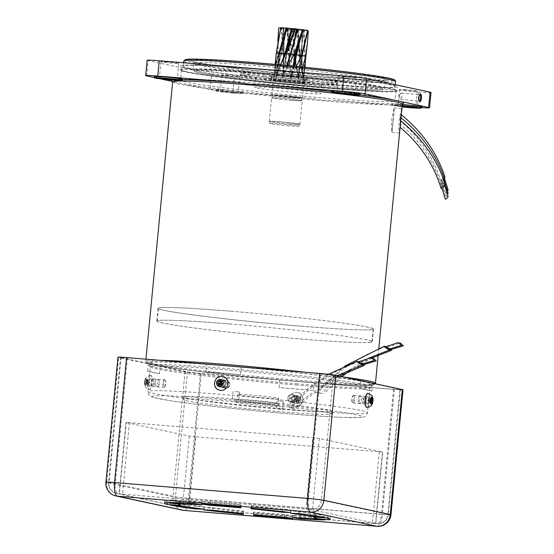 <?xml version="1.0" encoding="UTF-8"?>
<svg xmlns="http://www.w3.org/2000/svg" width="554" height="554" viewBox="0 0 554 554"><rect width="100%" height="100%" fill="white"/><g stroke="black" fill="none" stroke-linecap="round" stroke-linejoin="round"><path stroke-width="0.42" stroke-dasharray="2.77 2.08" d="M279.784 379.912L279.043 387.558A114.304 4.584 5.5 0 0 296.75 389.081A114.304 4.584 5.5 0 0 313.495 390.39L314.236 382.738A114.304 4.584 5.5 0 1 297.484 381.429A114.304 4.584 5.5 0 1 279.784 379.912L200.458 373.389A10.256 0.409 5.5 0 1 187.481 371.886L160.203 366.049A114.304 4.584 5.5 0 1 148.354 363.514L121.077 357.676A10.256 0.409 5.5 0 1 120.523 357.489A10.256 0.409 5.5 0 1 127.413 357.766L206.732 364.283A114.304 4.584 5.5 0 1 241.184 367.115L320.51 373.638A10.256 0.409 5.5 0 1 333.487 375.141L360.765 380.979A114.304 4.584 5.5 0 1 372.613 383.506L399.891 389.344A10.256 0.409 5.5 0 1 400.445 389.538A10.256 0.409 5.5 0 1 393.555 389.261L314.236 382.738M217.791 383.077A3.843 3.629 -77.9 0 0 220.603 387.135A3.843 3.629 -77.9 0 0 225.028 383.673A3.843 3.629 -77.9 0 0 222.216 379.615A3.843 3.629 -77.9 0 0 217.791 383.077M225.859 383.853A3.843 3.629 102.1 0 1 221.434 387.315A3.843 3.629 102.1 0 1 218.622 383.257A3.843 3.629 102.1 0 1 223.047 379.788A3.843 3.629 102.1 0 1 225.859 383.853M291.667 398.88A3.843 3.629 -77.9 0 0 294.486 402.938A3.843 3.629 -77.9 0 0 298.911 399.476A3.843 3.629 -77.9 0 0 296.092 395.418A3.843 3.629 -77.9 0 0 291.667 398.88M292.498 399.06A3.843 3.629 -77.9 0 0 295.317 403.118A3.843 3.629 -77.9 0 0 299.742 399.656A3.843 3.629 -77.9 0 0 296.923 395.598A3.843 3.629 -77.9 0 0 292.498 399.06M364.601 403.921A3.843 1.267 -85.3 0 1 363.715 399.912A3.843 1.267 -85.3 0 1 365.287 396.262A3.843 1.267 -85.3 0 1 365.335 396.269A3.843 1.267 -85.3 0 1 366.222 400.279A3.843 1.267 -85.3 0 1 364.657 403.928A3.843 1.267 -85.3 0 1 364.601 403.921M367.011 404.122A3.843 1.267 -85.3 0 1 366.132 400.106A3.843 1.267 -85.3 0 1 367.697 396.463A3.843 1.267 -85.3 0 1 367.752 396.47A3.843 1.267 -85.3 0 1 368.639 400.48A3.843 1.267 -85.3 0 1 367.067 404.129A3.843 1.267 -85.3 0 1 367.011 404.122M149.781 386.263A3.843 1.267 -85.3 0 1 148.894 382.253A3.843 1.267 -85.3 0 1 150.459 378.604A3.843 1.267 -85.3 0 1 150.515 378.611A3.843 1.267 -85.3 0 1 151.401 382.62A3.843 1.267 -85.3 0 1 149.829 386.27A3.843 1.267 -85.3 0 1 149.781 386.263M152.932 378.811A3.843 1.267 94.7 0 0 152.876 378.804A3.843 1.267 94.7 0 0 151.311 382.447A3.843 1.267 94.7 0 0 152.191 386.463A3.843 1.267 94.7 0 0 152.246 386.47A3.843 1.267 94.7 0 0 153.811 382.821A3.843 1.267 94.7 0 0 152.932 378.811M210.361 502.776L201.767 501.488A83.301 3.345 5.5 0 1 220.506 502.914A83.301 3.345 5.5 0 1 240.948 504.708L241.198 505.31A68.98 2.77 -174.5 0 0 225.139 503.905A68.98 2.77 -174.5 0 0 210.361 502.776L210.174 504.666M241.198 505.31L240.948 507.859M201.767 501.488L201.518 504.036M195.825 436.836L189.336 436.081L126.25 422.591L129.421 422.633L312.865 437.708L319.346 438.463L382.717 452.05L195.825 436.836L188.949 508.247L182.46 507.492L119.096 493.905L305.988 509.119L312.477 509.874L375.841 523.461L184.122 507.852A10.256 9.681 102.1 0 1 182.958 507.679A10.256 9.681 102.1 0 1 175.452 496.855L109.041 482.652L121.077 357.676M335.897 375.342L336.894 375.55M403 389.781A12.818 0.512 5.5 0 1 394.386 389.441L201.289 373.569A12.818 0.512 5.5 0 1 185.071 371.686L118.66 357.482A12.818 0.512 5.5 0 1 117.967 357.247M241.184 367.115L240.45 374.767L205.998 371.935L206.732 364.283M372.613 383.506L371.873 391.159L360.024 388.624L360.765 380.979M313.495 390.39L279.043 387.558M148.354 363.514L147.62 371.166L159.469 373.701L160.203 366.049M167.55 501.896A83.301 3.345 5.5 0 1 164.552 500.698A83.301 3.345 5.5 0 1 166.844 500.151L180.5 501.633A68.98 2.77 -174.5 0 0 178.803 502.069A68.98 2.77 -174.5 0 0 181.054 503.004L167.55 501.896L167.46 502.797M166.844 500.151L166.595 502.7M180.5 501.633L180.251 504.182M181.054 503.004L180.812 505.56M195.797 506.342A83.301 3.345 5.5 0 1 170.867 502.61L184.378 503.718A68.98 2.77 -174.5 0 0 203.99 506.661L195.797 506.342L195.624 508.108M170.867 502.61L170.625 505.158M184.378 503.718L184.129 506.266M203.99 506.661L203.747 509.209M299.139 511.023A83.301 3.345 5.5 0 1 324.069 514.763L310.559 513.655A68.98 2.77 -174.5 0 0 290.947 510.712L299.139 511.023L298.897 513.579M324.069 514.763L323.82 517.311M310.559 513.655L310.42 515.137M290.947 510.712L290.698 513.26M243.781 511.681A83.301 3.345 5.5 0 1 204.156 507.381L212.355 507.699A68.98 2.77 -174.5 0 0 243.531 511.086L243.531 514.237M204.156 507.381L203.914 509.936M212.355 507.699L212.106 510.248M243.531 511.086L243.289 513.634M169.829 500.04A83.301 3.345 5.5 0 1 193.609 500.954L202.203 502.243A68.98 2.77 -174.5 0 0 183.492 501.522L169.829 500.04L169.586 502.589M193.609 500.954L193.367 503.503M202.203 502.243L201.954 504.791M183.492 501.522L183.353 502.956M325.108 517.325A83.301 3.345 5.5 0 1 301.328 516.418L292.734 515.13A68.98 2.77 -174.5 0 0 311.445 515.843L325.108 517.325L324.859 519.874M301.328 516.418L301.161 518.142M292.734 515.13L292.491 517.678M311.445 515.843L311.203 518.392M251.156 505.684A83.301 3.345 5.5 0 1 290.781 509.985L282.582 509.673A68.98 2.77 -174.5 0 0 251.405 506.287L251.156 505.684L250.914 508.233M290.781 509.985L290.538 512.533M282.582 509.673L282.401 511.577M251.405 506.287L251.211 508.26M293.17 515.878A83.301 3.345 5.5 0 1 253.988 512.658L253.739 512.055A68.98 2.77 -174.5 0 0 284.576 514.59L293.17 515.878L292.928 518.433M253.988 512.658L253.794 514.631M253.739 512.055L253.497 514.611M284.576 514.59L284.334 517.145M327.386 515.469A83.301 3.345 5.5 0 1 330.385 516.667A83.301 3.345 5.5 0 1 328.093 517.221L314.437 515.739A68.98 2.77 -174.5 0 0 316.133 515.296A68.98 2.77 -174.5 0 0 313.883 514.361L327.386 515.469L327.144 518.025M328.093 517.221L327.996 518.239M314.437 515.739L314.194 518.288M313.883 514.361L313.633 516.91M240.948 504.708L240.706 507.263M159.469 373.701A114.304 4.584 5.5 0 1 147.62 371.166M360.024 388.624A114.304 4.584 5.5 0 1 371.873 391.159M205.998 371.935A114.304 4.584 5.5 0 1 240.45 374.767M390.542 349.636L387.288 347.303L389.22 349.027M390.854 349.56A3.206 0.381 35.1 0 0 389.808 348.708A3.206 0.381 35.1 0 0 386.27 346.631A3.206 0.381 35.1 0 0 387.918 348.279A3.206 0.381 35.1 0 0 389.053 349.089M321.978 393.437L317.844 392.911L321.978 393.437M388.956 349.124A3.206 0.381 35.1 0 0 387.904 348.272A3.206 0.381 35.1 0 0 385.619 346.742M320.073 393.008L315.939 392.481L320.073 393.008M388.645 349.207L385.39 346.873M221.316 383.749C221.302 385.702 222.196 386.844 224.01 387.184C225.866 387.149 226.974 386.173 227.348 384.247C227.348 382.295 226.441 381.145 224.619 380.806C222.777 380.847 221.676 381.831 221.316 383.749M222.763 386.921C224.619 386.886 225.734 385.903 226.101 383.984C226.101 382.025 225.194 380.882 223.38 380.543C221.531 380.584 220.43 381.561 220.07 383.486C220.056 385.432 220.956 386.581 222.763 386.921L224.01 387.184M419.724 94.609A3.206 1.053 94.7 0 0 419.413 94.776A3.206 1.053 94.7 0 0 418.499 97.58A3.206 1.053 94.7 0 0 418.921 100.766A3.206 1.053 94.7 0 0 419.198 100.987M399.849 96.05A3.206 1.053 94.7 0 0 400.064 98.827A3.206 1.053 94.7 0 0 400.625 99.464A3.206 1.053 94.7 0 0 401.927 96.493A3.206 1.053 94.7 0 0 401.151 93.079A3.206 1.053 94.7 0 0 400.494 93.619A3.206 1.053 94.7 0 0 399.849 96.05M295.808 384.975A110.267 4.425 -174.5 0 0 369.767 388.077A110.267 4.425 -174.5 0 0 369.871 387.904A110.267 4.425 -174.5 0 0 224.418 369.705A110.267 4.425 -174.5 0 0 150.363 366.769A110.267 4.425 -174.5 0 0 150.432 366.956A110.267 4.425 -174.5 0 0 295.808 384.975M296.348 383.784A111.548 4.474 -174.5 0 0 371.166 386.927A111.548 4.474 -174.5 0 0 371.27 386.754A111.548 4.474 -174.5 0 0 224.128 368.341A111.548 4.474 -174.5 0 0 149.206 365.37A111.548 4.474 -174.5 0 0 149.275 365.557A111.548 4.474 -174.5 0 0 296.348 383.784M172.633 81.909A115.391 4.633 -174.5 0 0 172.709 82.103A115.391 4.633 -174.5 0 0 324.852 100.96A115.391 4.633 -174.5 0 0 402.246 104.2A115.391 4.633 -174.5 0 0 402.356 104.027M403.644 103.051A116.672 4.681 5.5 0 1 336.68 100.669L325.122 100.364L313.689 98.785A116.672 4.681 5.5 0 1 182.356 83.557L172.107 81.369M331.763 91.583A116.672 4.681 5.5 0 1 359.781 94.942M393.153 119.629L391.9 132.24L391.394 128.777L391.664 120.467L393.091 111.645L394.289 107.995L393.153 119.629M399.787 130.758L399.351 132.974L398.866 129.511L399.164 121.208L400.563 112.379L401.74 108.729L401.74 110.454M324.374 83.938A108.979 4.377 5.5 0 1 180.611 65.947A108.979 4.377 5.5 0 1 253.815 68.841A108.979 4.377 5.5 0 1 397.571 86.833A108.979 4.377 5.5 0 1 324.374 83.938M323.979 88.017A108.979 4.377 5.5 0 1 180.223 70.026A108.979 4.377 5.5 0 1 253.42 72.927A108.979 4.377 5.5 0 1 397.183 90.918A108.979 4.377 5.5 0 1 323.979 88.017M402.1 106.707A10.256 0.409 5.5 0 1 396.574 105.793A10.256 0.409 5.5 0 1 402.169 105.98M403.991 104.893A8.975 0.36 -174.5 0 0 397.973 104.644A8.975 0.36 -174.5 0 0 397.959 104.658A8.975 0.36 -174.5 0 0 409.801 106.139A8.975 0.36 -174.5 0 0 415.825 106.375A8.975 0.36 -174.5 0 0 415.825 106.361A8.975 0.36 -174.5 0 0 403.991 104.893M232.174 92.823A8.975 0.36 5.5 0 1 220.333 91.341A8.975 0.36 5.5 0 1 226.364 91.576A8.975 0.36 5.5 0 1 238.199 93.058A8.975 0.36 5.5 0 1 232.174 92.823M227.957 75.005A8.975 0.36 -174.5 0 0 221.932 74.762A8.975 0.36 -174.5 0 0 233.767 76.244A8.975 0.36 -174.5 0 0 239.799 76.487A8.975 0.36 -174.5 0 0 227.957 75.005M166.913 61.944A8.975 0.36 -174.5 0 0 160.889 61.702A8.975 0.36 -174.5 0 0 172.723 63.184A8.975 0.36 -174.5 0 0 178.755 63.426A8.975 0.36 -174.5 0 0 166.913 61.944M344.415 76.535A8.975 0.36 -174.5 0 0 338.39 76.293A8.975 0.36 -174.5 0 0 350.225 77.775A8.975 0.36 -174.5 0 0 356.257 78.017A8.975 0.36 -174.5 0 0 344.415 76.535M405.466 89.596A8.975 0.36 -174.5 0 0 399.434 89.353A8.975 0.36 -174.5 0 0 411.276 90.835A8.975 0.36 -174.5 0 0 417.3 91.078A8.975 0.36 -174.5 0 0 405.466 89.596M422.196 107.012A15.387 0.616 5.5 0 1 411.878 106.583A15.387 0.616 5.5 0 1 391.588 104.069A15.387 0.616 5.5 0 1 401.913 104.45A15.387 0.616 5.5 0 1 402.315 104.484M331.811 91.105A14.106 0.568 -174.5 0 0 350.412 93.432A14.106 0.568 -174.5 0 0 359.885 93.813M154.31 76.514A14.106 0.568 -174.5 0 0 172.91 78.841A14.106 0.568 -174.5 0 0 182.384 79.222M233.836 93.176A14.106 0.568 -174.5 0 0 243.31 93.55A14.106 0.568 -174.5 0 0 224.702 91.223A14.106 0.568 -174.5 0 0 215.229 90.849A14.106 0.568 -174.5 0 0 233.836 93.176M233.954 91.902A14.106 0.568 -174.5 0 0 243.428 92.276A14.106 0.568 -174.5 0 0 224.827 89.949A14.106 0.568 -174.5 0 0 215.354 89.575A14.106 0.568 -174.5 0 0 233.954 91.902M296.591 381.235A111.548 4.474 -174.5 0 0 371.519 384.206A111.548 4.474 -174.5 0 0 224.377 365.785A111.548 4.474 -174.5 0 0 149.448 362.822A111.548 4.474 -174.5 0 0 296.591 381.235M363.549 400.113L362.815 396.706L361.471 399.669L362.295 403.09L363.549 400.113M224.619 380.806L223.38 380.543M294.153 402.19C292.332 401.851 291.425 400.701 291.425 398.748C291.799 396.83 292.907 395.854 294.77 395.812C296.577 396.152 297.477 397.294 297.463 399.247C297.103 401.165 295.995 402.149 294.153 402.19L292.547 401.872L290.178 398.485L293.883 395.598L296.217 398.977L292.547 401.872M294.77 395.812L293.883 395.598M233.179 401.511A74.492 2.992 -174.5 0 0 183.145 399.531A74.492 2.992 -174.5 0 0 281.404 411.823A74.492 2.992 -174.5 0 0 331.437 413.81A74.492 2.992 -174.5 0 0 233.179 401.511M233.421 398.956A74.492 2.992 -174.5 0 0 183.388 396.976A74.492 2.992 -174.5 0 0 281.654 409.274A74.492 2.992 -174.5 0 0 331.687 411.255A74.492 2.992 -174.5 0 0 233.421 398.956M234.501 399.192L238.732 399.718L234.501 399.192M235.235 391.539L239.466 392.066L235.235 391.539M278.496 408.603L282.727 409.129L278.496 408.603M279.237 400.951L283.461 401.477L279.237 400.951M357.849 399.372L358.673 402.793L359.927 399.815L359.2 396.408L357.849 399.372M156.055 383.056L154.711 386.027L153.977 382.613L155.238 379.642L156.055 383.056M159.677 383.354L158.333 386.325L157.606 382.911L158.859 379.933L159.677 383.354M264.916 397.89A20.512 0.824 5.5 0 1 237.853 394.496A20.512 0.824 5.5 0 1 251.634 395.044A20.512 0.824 5.5 0 1 278.697 398.43A20.512 0.824 5.5 0 1 264.916 397.89M336.68 100.669L417.508 107.317A17.95 0.72 -174.5 0 0 421.462 107.621M146.644 75.919L148.119 60.621L211.621 74.201L210.153 89.506A17.95 0.72 -174.5 0 0 232.86 92.137L313.689 98.785M210.153 89.506L182.356 83.557M160.39 78.862L154.206 77.539M174.448 81.867A116.672 4.681 5.5 0 1 171.56 80.704M172.211 80.074A116.672 4.681 5.5 0 1 182.349 79.582M402.183 105.814A14.106 0.568 -174.5 0 0 392.744 105.461A14.106 0.568 -174.5 0 0 402.086 106.88M431.04 92.49A17.95 0.72 5.5 0 1 418.983 92.012L234.328 76.833A17.95 0.72 5.5 0 1 211.621 74.201M148.119 60.621A17.95 0.72 5.5 0 1 147.149 60.289M229.508 323.938A108.21 4.342 -174.5 0 0 156.824 321.057A108.21 4.342 -174.5 0 0 299.569 338.923A108.21 4.342 -174.5 0 0 372.253 341.804A108.21 4.342 -174.5 0 0 229.508 323.938M230.734 311.189A108.21 4.342 -174.5 0 0 158.049 308.308A108.21 4.342 -174.5 0 0 300.794 326.174A108.21 4.342 -174.5 0 0 373.479 329.048A108.21 4.342 -174.5 0 0 230.734 311.189M229.612 323.958A107.892 4.328 5.5 0 1 371.928 341.77A107.892 4.328 5.5 0 1 299.465 338.903A107.892 4.328 5.5 0 1 157.142 321.091A107.892 4.328 5.5 0 1 229.612 323.958M300.69 326.147A107.892 4.328 -174.5 0 0 373.161 329.021A107.892 4.328 -174.5 0 0 230.838 311.209A107.892 4.328 -174.5 0 0 158.368 308.336A107.892 4.328 -174.5 0 0 300.69 326.147M164.663 386.851A3.331 1.094 94.7 0 0 164.753 386.775A3.331 1.094 94.7 0 0 165.722 383.714A3.331 1.094 94.7 0 0 165.265 380.543A3.331 1.094 94.7 0 0 164.593 380.404A3.331 1.094 94.7 0 0 163.506 384.448A3.331 1.094 94.7 0 0 164.663 386.851M164.109 379.871A3.843 1.267 -85.3 0 1 164.462 379.753A3.843 1.267 -85.3 0 1 164.877 380.03A3.843 1.267 -85.3 0 1 165.404 383.693A3.843 1.267 -85.3 0 1 164.289 387.218A3.843 1.267 -85.3 0 1 164.185 387.301A3.843 1.267 -85.3 0 1 163.832 387.419A3.843 1.267 -85.3 0 1 162.855 384.012A3.843 1.267 -85.3 0 1 164.109 379.871M146.983 381.187A3.622 1.191 -85.3 0 1 145.799 385.577A3.622 1.191 -85.3 0 1 144.546 382.966A3.622 1.191 -85.3 0 1 145.73 378.576A3.622 1.191 -85.3 0 1 146.983 381.187M150.072 375.619A7.05 2.32 -85.3 0 1 150.723 375.411A7.05 2.32 -85.3 0 1 152.516 381.658A7.05 2.32 -85.3 0 1 150.217 389.254A7.05 2.32 -85.3 0 1 149.566 389.462A7.05 2.32 -85.3 0 1 147.78 383.216A7.05 2.32 -85.3 0 1 150.072 375.619M150.106 378.721A3.843 1.267 -85.3 0 1 150.459 378.604A3.843 1.267 -85.3 0 1 151.436 382.011A3.843 1.267 -85.3 0 1 150.189 386.152A3.843 1.267 -85.3 0 1 149.829 386.27A3.843 1.267 -85.3 0 1 148.853 382.862A3.843 1.267 -85.3 0 1 150.106 378.721M144.58 382.038L148.971 381.831L148.174 381.117L145.113 380.64L144.864 381.567A14.092 4.086 -174.7 0 0 144.58 382.038A13.102 12.181 131.6 0 0 144.559 382.911A13.102 12.181 131.6 0 0 144.601 383.777L147.939 383.216L144.885 383.368A14.092 3.123 -6.4 0 0 144.601 383.777M145.778 383.465L146.027 382.537A14.092 3.123 -6.4 0 1 146.893 382.115L149.483 382.89L148.611 383.465L145.778 383.465A14.092 12.25 -118.5 0 0 146.076 385.134L145.467 385.577A14.092 13.22 43.2 0 1 145.148 383.922L144.885 383.368L145.148 383.922L148.202 383.763L148.984 383.25L144.926 383.347M146.893 382.115A13.102 7.16 79.4 0 1 146.865 381.235A13.102 7.16 79.4 0 1 146.879 380.369L148.853 381.374L146.007 380.73A14.092 4.086 -174.7 0 1 146.879 380.369M145.113 380.64A14.092 13.22 43.2 0 1 145.397 379.012A13.102 5.249 36.2 0 1 146.007 378.569A14.092 12.25 -118.5 0 0 145.744 380.176L146.007 380.73L145.744 380.176L148.583 380.82L149.725 381.817L149.483 382.89M148.984 383.25L149.414 382.966L148.971 381.831M145.467 385.577L148.202 383.763M146.076 385.134L148.611 383.465M146.007 378.569L148.583 380.82M145.397 379.012L148.174 381.117M225.104 387.509A3.331 3.144 102.1 0 1 223.511 383.16A3.331 3.144 102.1 0 1 227.673 381.374A3.331 3.144 102.1 0 1 229.273 385.723A3.331 3.144 102.1 0 1 225.104 387.509M227.708 380.861A3.843 3.629 -77.9 0 0 222.77 383.278A3.843 3.629 -77.9 0 0 225.423 388.167A3.843 3.629 -77.9 0 0 227.708 380.861M222.853 376.471A7.05 6.655 -77.9 0 0 215.077 381.332A7.05 6.655 -77.9 0 0 218.692 389.864A7.05 6.655 -77.9 0 0 219.903 390.265M222.895 379.836A3.843 3.629 -77.9 0 0 217.957 382.253A3.843 3.629 -77.9 0 0 220.603 387.135A3.843 3.629 -77.9 0 0 222.895 379.836M222.223 383.216L221.254 381.824M221.448 384.261L219.363 386.526M221.981 380.273L221.856 382.218M297.214 82.678A17.562 0.706 -174.5 0 0 306.113 82.92A17.562 0.706 -174.5 0 0 280.04 79.79A17.562 0.706 -174.5 0 0 271.141 79.554A17.562 0.706 -174.5 0 0 297.214 82.678M264.916 76.217A48.724 1.953 -174.5 0 0 240.228 75.545A48.724 1.953 -174.5 0 0 312.532 84.215A48.724 1.953 -174.5 0 0 337.22 84.887A48.724 1.953 -174.5 0 0 264.916 76.217M237.084 67.65A106.416 4.273 -174.5 0 0 183.166 66.189A106.416 4.273 -174.5 0 0 341.098 85.129A106.416 4.273 -174.5 0 0 395.023 86.59A106.416 4.273 -174.5 0 0 237.084 67.65M235.831 67.443A108.979 4.377 -174.5 0 0 180.611 65.947A108.979 4.377 -174.5 0 0 342.351 85.337A108.979 4.377 -174.5 0 0 397.571 86.833A108.979 4.377 -174.5 0 0 235.831 67.443M235.464 71.265A108.979 4.377 -174.5 0 0 180.244 69.769A108.979 4.377 -174.5 0 0 341.984 89.166A108.979 4.377 -174.5 0 0 397.204 90.662A108.979 4.377 -174.5 0 0 235.464 71.265M271.453 87.677A33.337 1.337 5.5 0 1 320.925 93.612A33.337 1.337 5.5 0 1 304.035 93.155A33.337 1.337 5.5 0 1 254.563 87.22A33.337 1.337 5.5 0 1 271.453 87.677M304.922 83.973A33.337 1.337 -174.5 0 0 321.812 84.43A33.337 1.337 -174.5 0 0 272.333 78.502A33.337 1.337 -174.5 0 0 255.442 78.038A33.337 1.337 -174.5 0 0 304.922 83.973M236.094 71.376A107.698 4.321 -174.5 0 0 181.525 69.894A107.698 4.321 -174.5 0 0 341.361 89.055A107.698 4.321 -174.5 0 0 395.93 90.537A107.698 4.321 -174.5 0 0 236.094 71.376M235.111 81.576A107.698 4.321 -174.5 0 0 180.542 80.095A107.698 4.321 -174.5 0 0 340.378 99.263A107.698 4.321 -174.5 0 0 394.947 100.738A107.698 4.321 -174.5 0 0 235.111 81.576M352.261 402.183A3.331 1.094 -85.3 0 1 351.811 399.005A3.331 1.094 -85.3 0 1 352.773 395.958A3.331 1.094 -85.3 0 1 353.542 396.027A3.331 1.094 -85.3 0 1 353.826 400.355A3.331 1.094 -85.3 0 1 352.268 402.19A3.331 1.094 -85.3 0 1 352.261 402.183M354.124 395.591A3.843 1.267 94.7 0 0 353.701 395.307A3.843 1.267 94.7 0 0 353.237 395.514A3.843 1.267 94.7 0 0 352.122 399.032A3.843 1.267 94.7 0 0 352.642 402.696A3.843 1.267 94.7 0 0 352.649 402.703A3.843 1.267 94.7 0 0 353.071 402.98A3.843 1.267 94.7 0 0 354.567 399.933A3.843 1.267 94.7 0 0 354.124 395.591M366.9 407.322A7.05 2.32 94.7 0 0 369.573 401.602A7.05 2.32 94.7 0 0 368.735 393.783A7.05 2.32 94.7 0 0 368.05 393.278M368.119 396.747A3.843 1.267 94.7 0 0 367.697 396.463A3.843 1.267 94.7 0 0 366.201 399.503A3.843 1.267 94.7 0 0 366.644 403.845A3.843 1.267 94.7 0 0 367.067 404.129A3.843 1.267 94.7 0 0 368.562 401.082A3.843 1.267 94.7 0 0 368.119 396.747M370.674 400.21L367.96 400.771L368.701 401.477L371.499 401.899M372.558 402.772L369.4 401.511L371.471 401.982M371.021 398.541L368.874 399.365L370.896 399.233M371.284 400.757L368.652 399.967L370.855 399.427M372.191 397.183L368.244 399.413L367.96 400.771M368.244 399.413L368.874 399.365L368.244 399.413M371.388 404.136L368.001 400.957L368.652 399.967M368.368 401.325L369.4 401.511L368.368 401.325M368.001 400.957L367.738 400.597M367.918 399.725L368.188 400.085M370.889 403.451L368.701 401.477M372.191 398.104L369.566 399.399M291.82 401.518A3.331 3.144 -77.9 0 0 294.222 397.495A3.331 3.144 -77.9 0 0 290.462 395.057A3.331 3.144 -77.9 0 0 288.059 399.081A3.331 3.144 -77.9 0 0 291.82 401.518M290.525 394.6A3.843 3.629 102.1 0 1 294.943 398.243A3.843 3.629 102.1 0 1 290.504 402.086A3.843 3.629 102.1 0 1 290.525 394.6M300.974 398.818A3.622 3.414 102.1 0 1 298.364 403.187A3.622 3.414 102.1 0 1 294.278 400.542A3.622 3.414 102.1 0 1 296.889 396.172A3.622 3.414 102.1 0 1 300.974 398.818M294.686 392.523A7.05 6.655 102.1 0 1 297.595 392.461A7.05 6.655 102.1 0 1 302.789 399.212A7.05 6.655 102.1 0 1 297.553 406.186A7.05 6.655 102.1 0 1 294.645 406.248A7.05 6.655 102.1 0 1 289.444 399.503A7.05 6.655 102.1 0 1 294.686 392.523M295.337 395.632A3.843 3.629 102.1 0 1 299.756 399.275A3.843 3.629 102.1 0 1 295.317 403.118A3.843 3.629 102.1 0 1 295.337 395.632M294.312 399.614L295.33 399.226L295.884 398.298L296.529 398.278L295.974 399.199A14.092 0.582 166.3 0 1 294.312 399.614A13.102 4.03 -99.2 0 0 294.486 400.494A13.102 4.03 -99.2 0 0 294.68 401.359L295.58 400.397L296.355 401.013A14.092 3.366 -10 0 1 294.68 401.359M298.945 401.124L299.499 400.203A14.092 3.366 -10 0 0 300.961 399.746L297.269 399.96L297.56 400.667L298.945 401.124A14.092 5.588 -105.4 0 1 299.16 402.758A13.102 8.719 -178.2 0 1 297.491 403.187A14.092 2.812 76.5 0 0 297.221 401.574L295.58 400.397M300.961 399.746A13.102 10.408 67.4 0 0 300.801 398.873A13.102 10.408 67.4 0 0 300.593 398.001L299.118 398.395A14.092 0.582 166.3 0 0 300.593 398.001M296.529 398.278A14.092 2.812 76.5 0 0 296.113 396.602A13.102 5.72 -23.2 0 1 297.775 396.172A14.092 5.588 -105.4 0 1 298.253 397.834L299.118 398.395L296.66 398.825L297.269 399.96M296.965 401.144L295.905 400.313L295.607 398.887M295.974 399.974L296.854 399.746M296.66 398.825L295.781 399.053M297.491 403.187L296.445 400.957M299.16 402.758L297.56 400.667M297.775 396.172L296.965 398.534M296.113 396.602L295.884 398.298M444.204 177.834A2.05 0.63 123.4 0 1 443.096 180.119A2.05 0.63 123.4 0 1 441.739 180.833A2.05 0.63 123.4 0 1 441.711 180.639A2.05 0.63 123.4 0 1 442.812 178.36A2.05 0.63 123.4 0 1 444.169 177.633A2.05 0.63 123.4 0 1 444.204 177.834M448.048 189.634A2.05 0.741 -48.9 0 0 446.503 190.057A2.05 0.741 -48.9 0 0 445.146 192.252A2.05 0.741 -48.9 0 0 445.16 192.377A2.05 0.741 -48.9 0 0 446.088 192.425A2.05 0.741 -48.9 0 0 447.563 190.978M444.405 178.7A3.206 0.99 123.4 0 1 442.958 180.86A3.206 0.99 123.4 0 1 441.046 181.698A3.206 0.99 123.4 0 1 442.958 177.605A3.206 0.99 123.4 0 1 444.869 176.761M400.549 115.952L400.223 120.765L400.549 115.952M444.204 181.103A2.05 0.63 123.4 0 1 443.096 183.388A2.05 0.63 123.4 0 1 441.739 184.101A2.05 0.63 123.4 0 1 441.711 183.907A2.05 0.63 123.4 0 1 442.812 181.636A2.05 0.63 123.4 0 1 444.169 180.902A2.05 0.63 123.4 0 1 444.204 181.103M448.048 192.903A2.05 0.741 -48.9 0 0 446.503 193.332A2.05 0.741 -48.9 0 0 445.146 195.52A2.05 0.741 -48.9 0 0 445.16 195.645A2.05 0.741 -48.9 0 0 446.081 195.701A2.05 0.741 -48.9 0 0 447.556 194.253M444.398 181.975A3.206 0.99 123.4 0 1 442.958 184.136A3.206 0.99 123.4 0 1 441.046 184.967A3.206 0.99 123.4 0 1 442.958 180.881A3.206 0.99 123.4 0 1 444.862 180.029M400.902 117.863L400.355 123.687M444.204 184.392A2.05 0.63 123.4 0 1 443.089 186.677A2.05 0.63 123.4 0 1 441.739 187.397A2.05 0.63 123.4 0 1 441.711 187.204A2.05 0.63 123.4 0 1 442.812 184.925A2.05 0.63 123.4 0 1 444.169 184.191A2.05 0.63 123.4 0 1 444.204 184.392M441.039 188.263A3.206 0.99 123.4 0 1 442.958 184.17A3.206 0.99 123.4 0 1 444.862 183.326M448.006 196.088A2.05 0.741 -48.9 0 0 446.399 196.718A2.05 0.741 -48.9 0 0 445.146 198.817M292.311 28.926L295.421 29.23M294.714 44.756L295.933 32.104L297.72 29.604L289.555 28.815L290.829 31.613L295.933 32.104L290.829 31.613L289.61 44.265L294.714 44.756L289.61 44.265M292.145 97.476A15.387 0.616 5.5 0 1 271.848 94.935A15.387 0.616 5.5 0 1 282.187 95.343A15.387 0.616 5.5 0 1 302.484 97.885A15.387 0.616 5.5 0 1 292.145 97.476M293.585 82.553A15.387 0.616 5.5 0 1 273.288 80.018A15.387 0.616 5.5 0 1 283.62 80.427A15.387 0.616 5.5 0 1 303.917 82.968A15.387 0.616 5.5 0 1 293.585 82.553M291.653 100.364A14.743 0.589 5.5 0 1 272.208 97.933A14.743 0.589 5.5 0 1 282.111 98.321A14.743 0.589 5.5 0 1 301.563 100.759A14.743 0.589 5.5 0 1 291.653 100.364M291.937 97.435A14.743 0.589 5.5 0 1 272.492 94.997A14.743 0.589 5.5 0 1 282.395 95.392A14.743 0.589 5.5 0 1 301.84 97.823A14.743 0.589 5.5 0 1 291.937 97.435M289.603 123.874A15.387 0.616 5.5 0 1 269.306 121.333A15.387 0.616 5.5 0 1 279.645 121.742A15.387 0.616 5.5 0 1 299.936 124.283A15.387 0.616 5.5 0 1 289.603 123.874M291.861 100.406A15.387 0.616 5.5 0 1 271.571 97.871A15.387 0.616 5.5 0 1 281.903 98.28A15.387 0.616 5.5 0 1 302.2 100.821A15.387 0.616 5.5 0 1 291.861 100.406M289.16 125.862A14.619 0.589 5.5 0 1 269.881 123.445A14.619 0.589 5.5 0 1 279.694 123.833A14.619 0.589 5.5 0 1 298.98 126.25A14.619 0.589 5.5 0 1 289.16 125.862M289.354 123.819A14.619 0.589 5.5 0 1 270.075 121.409A14.619 0.589 5.5 0 1 279.895 121.797A14.619 0.589 5.5 0 1 299.174 124.207A14.619 0.589 5.5 0 1 289.354 123.819M293.468 82.532A15.034 0.602 5.5 0 1 273.641 80.053A15.034 0.602 5.5 0 1 283.738 80.448A15.034 0.602 5.5 0 1 303.564 82.934A15.034 0.602 5.5 0 1 293.468 82.532M284.735 65.303L282.415 76.556L282.9 76.59L284.334 74.264L288.045 65.614M278.046 64.68L276.183 76.182L276.82 75.642L280.393 64.894M275.172 64.416L274.008 76.3L275.809 64.479M274.008 76.3L281.619 53.627A10.415 0.415 -174.5 0 0 281.425 53.634L274.798 73.634M277.852 41.197L276.578 76.874L275.781 71.39L276.065 54.86M276.238 53.239L280.968 53.8A10.415 0.415 -174.5 0 0 281.072 53.835L276.578 76.874L281.072 53.835L277.72 53.683M278.184 53.766L278.683 28.337L279.264 27.887L283.745 28.386A10.415 0.415 -174.5 0 0 283.918 28.42L284.147 54.354L283.406 75.337L283.08 77.719L282.595 77.664C280.67 69.665 279.202 61.695 278.184 53.766L283.558 54.264L282.595 77.664M283.745 28.386L283.558 54.264A10.415 0.415 -174.5 0 0 283.932 54.313L283.918 28.42L281.349 28.337L281.176 28.863L283.392 54.479L282.976 66.258L283.406 75.337M284.257 54.583L281.757 28.953L282.388 28.496L287.007 28.891A10.415 0.415 -174.5 0 0 287.422 28.946L291.536 55.352L291.452 78.564L290.926 78.516L284.257 54.583L288.572 54.867L290.926 78.516M292.533 55.442L288.592 29.805L289.084 29.327L292.367 29.501A10.415 0.415 -174.5 0 0 292.9 29.556L295.455 29.964L296.037 30.553L299.569 56.016L299.035 79.146L298.634 79.118L295.247 64.035L292.533 55.442L294.409 55.421L298.634 79.118M300.76 57.595L297.013 30.636L297.221 30.117L298.128 30.02A10.415 0.415 -174.5 0 0 298.606 30.055L302.92 30.546L303.627 31.135L304.935 56.273L303.419 79.277L300.76 57.595L300.386 56.051L299.229 55.746L303.273 79.284M305.399 61.203L304.347 31.169L304.222 30.622L302.47 30.276A10.415 0.415 -174.5 0 0 302.74 30.283L307.435 30.705L308.031 31.266L307.304 44.029M304.707 67.263L303.177 78.703L305.005 68.024L303.564 82.934M300.587 66.84L298.426 76.888L298.481 78.176L298.89 78.232L302.782 67.062M293.135 66.106L290.732 77.297L291.259 77.352L296.404 66.425M280.705 27.7L283.634 28.136A10.415 0.415 -174.5 0 0 283.503 28.143L280.435 27.894M281.944 41.993L283.655 28.129L280.968 53.8L276.287 76.833M279.036 53.191L281.619 53.627L286.688 28.226L286.252 27.991L286.688 28.226A10.415 0.415 -174.5 0 0 286.307 28.206L286.12 28.192M303.225 29.902L302.249 29.798A10.415 0.415 -174.5 0 0 301.937 29.757L297.837 46.349M297.311 49.735L301.937 29.757L303.28 29.701M307.435 30.705A14.522 0.582 5.5 0 0 307.865 30.678L304.007 30.193A10.415 0.415 -174.5 0 0 303.98 30.172L307.574 30.394M305.296 56.273L301.487 55.746L302.359 30.283L301.487 55.746L303.37 78.952M298.128 30.02L297.221 30.117L298.128 30.02L299.229 55.746A10.415 0.415 -174.5 0 0 299.555 55.767L303.419 79.277M287.422 28.946L289.091 54.922L291.452 78.564M283.392 54.479L283.932 54.313L283.392 54.479L283.932 54.313L283.08 77.719M283.503 28.143L281.072 53.835L282.021 41.197M286.93 28.226L281.619 53.627M286.307 28.206L281.425 53.634L278.953 53.413M286.044 50.746L285.303 53.8L285.691 53.62L276.467 76.196M283.142 58.495L276.183 76.182M287.214 65.538L282.9 76.59M286.695 65.49L282.415 76.556M294.347 66.224L291.259 77.352M293.842 66.175L290.732 77.297M296.051 54.811L295.053 54.5L296.051 54.811M302.249 29.798L299.617 41.882M302.228 55.594L300.476 55.421L298.89 78.232M304.007 30.193L300.476 55.421A10.415 0.415 -174.5 0 0 300.226 55.372L298.481 78.176M300.226 55.372L303.98 30.172L300.226 55.372L302.255 55.365M302.159 61.743L301.48 55.753A10.415 0.415 -174.5 0 0 301.528 55.732L303.218 78.91M302.74 30.283L301.528 55.732L305.94 56.03M303.204 79.07L299.229 55.746M298.606 30.055L299.555 55.767L304.935 56.273M296.508 69.063L293.883 55.407L294.409 55.421A10.415 0.415 -174.5 0 0 294.915 55.462L299.035 79.146M292.9 29.556L294.915 55.462L299.569 56.016M292.367 29.501L294.409 55.421M287.007 28.891L288.572 54.867A10.415 0.415 -174.5 0 0 289.091 54.922L291.536 55.352M363.382 364.74L360.148 362.364L362.074 364.089M363.715 364.615A3.206 0.381 35.1 0 0 362.669 363.763A3.206 0.381 35.1 0 0 359.124 361.686A3.206 0.381 35.1 0 0 360.779 363.334A3.206 0.381 35.1 0 0 361.914 364.151M294.832 408.492L290.698 407.973L294.832 408.492M361.81 364.186A3.206 0.381 35.1 0 0 360.765 363.334A3.206 0.381 35.1 0 0 358.48 361.797M292.934 408.063L288.8 407.536L292.934 408.063M361.506 364.262L358.251 361.935M189.336 436.081L182.46 507.492L184.122 507.852A10.256 3.372 94.7 0 0 184.267 507.873A10.256 3.372 94.7 0 0 188.429 498.358L200.458 373.389M129.421 422.633L122.545 494.043L119.373 494.002L126.25 422.591M319.346 438.463L312.477 509.874L305.988 509.119L312.865 437.708M379.268 451.912L372.392 523.329L377.219 523.724L375.564 523.371L382.44 451.96M394.386 389.441L382.357 514.41L189.253 498.538L201.289 373.569M185.071 371.686L173.035 496.654L106.631 482.451L118.66 357.482M105.932 482.215A12.818 0.512 -174.5 0 0 106.631 482.451A12.818 12.098 -77.9 0 0 116.015 495.982M182.425 510.186A12.818 12.098 102.1 0 1 173.035 496.654A12.818 0.512 -174.5 0 0 189.253 498.538A12.818 4.21 94.7 0 1 184.053 510.428M377.156 526.3A12.818 4.21 94.7 0 0 382.357 514.41A12.818 0.512 -174.5 0 0 390.965 514.749M127.413 357.766L115.377 482.735L308.474 498.607L320.51 373.638M333.487 375.141L321.452 500.11L387.862 514.313L399.891 389.344M393.555 389.261L381.526 514.23L188.429 498.358A10.256 0.409 -174.5 0 1 175.452 496.855L187.481 371.886M115.377 482.735A10.256 0.409 -174.5 0 0 108.487 482.458A10.256 0.409 -174.5 0 0 109.041 482.652A10.256 9.681 -77.9 0 0 116.555 493.476A10.256 9.681 -77.9 0 0 117.718 493.642A10.256 3.372 94.7 0 1 115.377 482.735M308.474 498.607A10.256 3.372 94.7 0 0 310.815 509.521A10.256 9.681 102.1 0 0 321.452 500.11A10.256 0.409 -174.5 0 0 308.474 498.607M381.526 514.23A10.256 0.409 -174.5 0 0 388.416 514.507A10.256 0.409 -174.5 0 0 387.862 514.313A10.256 9.681 -77.9 0 1 377.219 523.724A10.256 3.372 94.7 0 0 377.364 523.745A10.256 3.372 94.7 0 0 381.526 514.23M306.217 372.35A115.391 4.633 5.5 0 1 343.778 377.025M145.937 359.179L145.744 361.18L146.588 362.738L148.015 363.389L162.267 366.388C188.007 370.73 247.922 377.385 297.443 381.415A114.11 4.577 -174.5 0 0 367.898 382.343A114.11 4.577 -174.5 0 0 223.546 365.612A114.11 4.577 -174.5 0 0 153.07 364.684A114.11 4.577 -174.5 0 0 297.422 381.415C338.646 384.746 363.77 385.958 372.821 385.037C374.566 384.788 375.446 384.206 375.467 383.299A115.391 4.633 5.5 0 1 297.962 380.231A115.391 4.633 5.5 0 1 145.744 361.18A115.391 4.633 5.5 0 1 159.801 360.315M293.426 409.711A110.267 4.425 -174.5 0 0 367.489 412.647A110.267 4.425 -174.5 0 0 222.036 394.441A110.267 4.425 -174.5 0 0 147.98 391.512A110.267 4.425 -174.5 0 0 293.426 409.711M291.494 413.983A105.648 4.238 -174.5 0 0 356.734 414.842A105.648 4.238 -174.5 0 0 223.089 399.351A105.648 4.238 -174.5 0 0 157.848 398.492A105.648 4.238 -174.5 0 0 291.494 413.983M265.006 405.715A23.081 0.928 -174.5 0 0 279.258 405.902A23.081 0.928 -174.5 0 0 250.069 402.523A23.081 0.928 -174.5 0 0 235.81 402.329A23.081 0.928 -174.5 0 0 265.006 405.715M264.424 402.987A20.512 0.824 -174.5 0 0 278.205 403.534A20.512 0.824 -174.5 0 0 251.142 400.147A20.512 0.824 -174.5 0 0 237.361 399.6A20.512 0.824 -174.5 0 0 264.424 402.987M418.983 92.012L417.508 107.317M232.86 92.137L234.328 76.833M149.892 375.605A7.05 2.32 -85.3 0 1 150.543 375.39A7.05 2.32 -85.3 0 1 152.329 381.644A7.05 2.32 -85.3 0 1 150.037 389.233A7.05 2.32 -85.3 0 1 149.386 389.448A7.05 2.32 -85.3 0 1 147.599 383.202A7.05 2.32 -85.3 0 1 149.892 375.605M146.027 382.537L148.86 382.544M144.864 381.567L147.925 382.045M222.819 376.464A7.05 6.655 -77.9 0 0 215.014 381.297A7.05 6.655 -77.9 0 0 218.629 389.85M219.945 384.954L220.804 384.739M336.458 80.462A96.161 3.857 5.5 0 1 193.748 63.35A96.161 3.857 5.5 0 1 242.465 64.666A96.161 3.857 5.5 0 1 385.182 81.777A96.161 3.857 5.5 0 1 336.458 80.462M241.461 61.91A98.723 3.961 -174.5 0 0 204.094 63.738A98.723 3.961 -174.5 0 0 337.954 78.121A98.723 3.961 -174.5 0 0 375.321 76.293A98.723 3.961 -174.5 0 0 241.461 61.91M312.151 81.563A47.436 1.904 5.5 0 1 247.832 74.651A47.436 1.904 5.5 0 1 265.788 73.772A47.436 1.904 5.5 0 1 330.108 80.683A47.436 1.904 5.5 0 1 312.151 81.563M265.041 74.942A48.724 1.953 -174.5 0 0 240.353 74.271A48.724 1.953 -174.5 0 0 312.657 82.941A48.724 1.953 -174.5 0 0 337.344 83.612A48.724 1.953 -174.5 0 0 265.041 74.942M297.436 80.385A17.562 0.706 5.5 0 1 271.363 77.255A17.562 0.706 5.5 0 1 280.262 77.498A17.562 0.706 5.5 0 1 306.334 80.621A17.562 0.706 5.5 0 1 297.436 80.385M279.763 76.12A18.85 0.755 -174.5 0 0 272.623 76.466A18.85 0.755 -174.5 0 0 298.184 79.215A18.85 0.755 -174.5 0 0 305.316 78.862A18.85 0.755 -174.5 0 0 279.763 76.12M242.361 72.429A94.879 3.809 5.5 0 1 371 86.244A94.879 3.809 5.5 0 1 335.094 88.003A94.879 3.809 5.5 0 1 206.448 74.181A94.879 3.809 5.5 0 1 242.361 72.429M335.842 86.833A96.161 3.857 -174.5 0 0 384.566 88.155A96.161 3.857 -174.5 0 0 241.856 71.044A96.161 3.857 -174.5 0 0 193.131 69.721A96.161 3.857 -174.5 0 0 335.842 86.833M393.665 80.496A105.135 4.217 5.5 0 1 341.091 78.647A105.135 4.217 5.5 0 1 185.666 60.469M183.658 61.092A106.416 4.273 -174.5 0 0 341.589 80.025A106.416 4.273 -174.5 0 0 395.514 81.486M366.99 407.335A7.05 2.32 94.7 0 0 369.733 401.754A7.05 2.32 94.7 0 0 368.922 393.797A7.05 2.32 94.7 0 0 368.147 393.278M371.429 400.902L368.639 400.48M370.924 400.424L369.636 400.397M371.305 402.439L369.04 401.934M372.149 398.762L369.234 398.942M294.749 392.537A7.05 6.655 102.1 0 1 297.657 392.474A7.05 6.655 102.1 0 1 302.858 399.226A7.05 6.655 102.1 0 1 297.616 406.2A7.05 6.655 102.1 0 1 294.707 406.262A7.05 6.655 102.1 0 1 289.513 399.517A7.05 6.655 102.1 0 1 294.749 392.537M299.499 400.203L298.114 399.746M295.974 399.199L295.33 399.226M298.253 397.834L297.006 398.014M281.757 28.953A15.034 0.602 5.5 0 1 281.176 28.863M288.592 29.805A15.034 0.602 5.5 0 1 287.664 29.701M304.347 31.169A15.034 0.602 5.5 0 1 303.627 31.135M297.013 30.636A15.034 0.602 5.5 0 1 296.037 30.553M282.388 28.496A14.522 0.582 5.5 0 1 281.349 28.337M289.084 29.327A14.522 0.582 5.5 0 1 287.415 29.14M304.222 30.622A14.522 0.582 5.5 0 1 302.92 30.546M297.221 30.117A14.522 0.582 5.5 0 1 295.455 29.964M221.434 387.315L225.423 388.167M290.504 402.086L294.486 402.938M353.701 395.307L365.287 396.262M152.876 378.804L164.462 379.753M120.523 357.489L108.487 482.458A10.256 10.256 0 0 0 116.555 493.476L182.958 507.679A10.256 10.256 0 0 0 184.267 507.873L377.364 523.745A10.256 10.256 0 0 0 388.416 514.507L400.445 389.538M164.552 500.698L164.309 503.254M178.803 502.069L178.617 504.008M330.385 516.667L330.136 519.216M316.133 515.296L315.96 517.104M125.973 422.494L119.096 493.905M382.717 452.05L375.841 523.461M152.246 386.47L163.832 387.419M353.071 402.98L364.657 403.928M292.11 394.566L296.092 395.418M223.047 379.788L227.029 380.646M387.198 347.303L399.572 343.189M372.011 357.926L349.463 370.931M341.901 376.623L333.743 383.721L324.222 393.534M386.27 346.631C359.477 355.592 336.666 371.021 317.844 392.911M367.939 358.528L342.884 373.929M339.976 376.214L331.846 383.285L322.317 393.105M344.9 366.014L315.939 392.481M418.921 100.766L419.454 101.472M400.625 99.464L419.274 101.001M400.494 93.619L399.074 96.119L400.064 98.827M369.767 388.077L371.166 386.927M399.351 132.974L391.9 132.24M397.973 104.644L396.574 105.793M221.932 74.762L220.333 91.341M160.889 61.702L159.289 78.28M338.39 76.293L336.79 92.871M399.434 89.353L397.959 104.658M243.31 93.55L243.428 92.276M371.519 384.206L371.27 386.754M369.871 387.904L367.489 412.647C366.353 415.742 365.031 417.204 363.521 417.03L360.086 417.522L344.456 417.439C331.126 416.94 313.488 415.791 291.556 413.99C248.85 410.514 197.563 404.919 171.574 400.909L154.317 397.71L151.034 396.574C149.518 396.449 148.5 394.76 147.98 391.512L150.363 366.769M183.388 396.976L183.145 399.531M237.853 394.496L237.361 399.6C235.63 403.083 235.706 401.179 235.498 401.775L250.103 402.523C262.887 403.416 281.446 406.013 279.618 406.02C279.327 406.456 278.856 405.632 278.205 403.534L278.697 398.43M378.846 348.196L378.174 355.211M233.089 391.456L232.348 399.102M277.083 400.867L276.342 408.513M358.673 402.793L362.295 403.09M158.333 386.325L154.711 386.027M158.859 379.933L155.238 379.635M359.2 396.408L362.815 396.706M283.461 401.477L282.727 409.129M239.466 392.066L238.732 399.718M331.687 411.255L331.437 413.81M149.448 362.822L149.206 365.37M215.229 90.849L215.354 89.575M392.744 105.461L391.588 104.069M417.3 91.078L415.825 106.375L416.975 107.76M356.257 78.017L354.657 94.596M178.755 63.426L177.155 80.005M239.799 76.487L238.199 93.058M401.74 108.729L394.289 107.995M150.432 366.956L149.275 365.557M401.151 93.079L419.8 94.609M419.413 94.776L420.057 94.166M392.294 130.308L394.303 109.463M158.049 308.308L156.824 321.057M371.928 341.77L373.161 329.021M157.142 321.091L158.368 308.336M373.479 329.048L372.253 341.804M165.265 380.543L164.877 380.03M164.753 386.775L164.289 387.218M150.723 375.411L147.226 376.332C144.816 378.756 143.943 381.415 144.615 384.324C144.885 387.052 146.471 388.763 149.386 389.448L149.566 389.462M149.13 381.471L145.903 380.743M193.748 63.35L192.813 61.259L193.713 61.584C198.519 63.135 214.578 65.566 241.89 68.89C271.058 72.366 308.8 75.995 337.898 78.114L376.831 80.219L386.491 79.908C386.069 79.818 385.632 80.441 385.182 81.777L384.566 88.155L383.423 89.506L381.997 89.817L374.075 90.067L335.122 88.01C300.157 85.475 252.527 80.655 223.601 76.729C207.895 74.61 198.311 72.927 194.849 71.674L193.131 69.721L193.748 63.35M240.228 75.545L241.129 73.149L244.162 72.74L265.761 73.765C283.066 75.074 299.88 76.722 316.209 78.716C337.061 81.417 335.253 81.84 336.389 82.11L337.344 83.612L337.22 84.887M271.141 79.554L271.363 77.255L270.726 76.064C270.144 76.327 286.986 78.474 298.156 79.208L307.186 79.575L306.334 80.621L306.113 82.92M183.499 62.761L183.166 66.189M321.812 84.43L320.925 93.612M181.525 69.894L180.542 80.095M395.93 90.537L394.947 100.738M255.442 78.038L254.563 87.22M395.203 84.7L395.023 86.59M352.773 395.958L353.237 395.514M368.957 401.373L371.485 401.941M368.507 399.448L370.882 399.296M352.268 402.19L352.649 402.703M297.595 392.461L297.657 392.474C304.693 393.603 304.776 404.815 297.83 406.2L294.645 406.248M441.739 180.833L445.16 192.377M441.046 181.698C435.077 162.038 424.461 144.449 409.198 128.93L400.223 120.765M401.255 114.706L400.867 114.394M444.169 177.633L444.509 178.471M441.739 184.101L445.16 195.645M441.046 184.967C435.077 165.314 424.461 147.724 409.198 132.198L400.313 124.117M444.169 180.902L444.509 181.74M441.739 187.397L442.064 188.249M444.169 184.191L444.509 185.036M289.617 44.272L292.013 46.044L294.707 44.763M271.848 94.935L273.288 80.018M272.208 97.933L272.492 94.997M269.306 121.333L271.571 97.871M269.881 123.445L270.075 121.409M273.641 80.053L274.001 76.286M274.514 70.981L275.144 64.416M298.98 126.25L299.174 124.207M299.936 124.283L302.2 100.821M301.563 100.759L301.84 97.823M302.484 97.885L303.917 82.968M282.976 66.258L283.26 54.41L282.353 44.431M282.125 40.103L281.834 43.094M281.674 53.627L274.209 75.586M274.008 76.293L274.459 74.769M276.82 75.642L285.663 53.62M284.486 73.904L285.906 70.351M293.308 66.12L292.311 69.839L293.329 66.127M298.426 76.888L300.13 55.352M302.276 62.879L301.958 59.694M303.177 78.682L302.068 60.836M300.386 56.051L297.879 30.068M297.727 30.006L299.063 55.753M298.066 77.705L293.904 55.407L293.44 49.929L293.939 55.435M287.706 28.995L289.624 53.987L287.201 29.05M360.058 362.358L372.433 358.251M335.676 377.662L306.604 398.776L297.076 408.589M359.124 361.686C332.331 370.654 309.527 386.076 290.698 407.973M335.821 376.118L304.7 398.347L295.178 408.159M328.404 374.303L307.228 389.137L288.8 407.536"/><path stroke-width="0.83" d="M224.889 506.46A68.98 2.77 5.5 0 1 240.948 507.859L240.706 507.263A83.301 3.345 -174.5 0 0 220.257 505.47A83.301 3.345 -174.5 0 0 201.518 504.036L210.111 505.324A68.98 2.77 5.5 0 1 224.889 506.46M126.582 357.586L114.546 482.555A12.818 0.512 -174.5 0 0 105.932 482.215L117.967 357.247A12.818 0.512 5.5 0 1 126.582 357.586L319.679 373.458A12.818 0.512 5.5 0 1 335.897 375.342L323.861 500.31L390.272 514.514L402.308 389.545A12.818 0.512 5.5 0 1 403 389.781L390.965 514.749A12.818 0.512 -174.5 0 0 390.272 514.514A12.818 12.098 -77.9 0 1 376.976 526.272L310.565 512.069L117.469 496.197L183.88 510.4L376.976 526.272A12.818 4.21 94.7 0 0 377.156 526.3L184.053 510.428A12.818 4.21 94.7 0 1 183.88 510.4A12.818 12.098 102.1 0 1 182.425 510.186L116.015 495.982A12.818 12.098 -77.9 0 0 117.469 496.197A12.818 4.21 94.7 0 1 114.546 482.555L307.643 498.427L319.679 373.458M336.894 375.55L402.308 389.545M327.144 518.025L313.633 516.91A68.98 2.77 5.5 0 1 315.884 517.845A68.98 2.77 5.5 0 1 314.194 518.288L327.85 519.77A83.301 3.345 -174.5 0 0 330.136 519.216A83.301 3.345 -174.5 0 0 327.144 518.025M292.928 518.433L284.334 517.145A68.98 2.77 5.5 0 1 253.497 514.611L253.739 515.206A83.301 3.345 -174.5 0 0 292.928 518.433M250.914 508.233L251.156 508.835A68.98 2.77 5.5 0 1 282.339 512.221L290.538 512.533A83.301 3.345 -174.5 0 0 250.914 508.233M324.859 519.874L311.203 518.392A68.98 2.77 5.5 0 1 292.491 517.678L301.078 518.966A83.301 3.345 -174.5 0 0 324.859 519.874M169.586 502.589L183.242 504.078A68.98 2.77 5.5 0 1 201.954 504.791L193.367 503.503A83.301 3.345 -174.5 0 0 169.586 502.589M243.531 514.237L243.289 513.634A68.98 2.77 5.5 0 1 212.106 510.248L203.914 509.936A83.301 3.345 -174.5 0 0 243.531 514.237M298.897 513.579L290.698 513.26A68.98 2.77 5.5 0 1 310.316 516.203L323.82 517.311A83.301 3.345 -174.5 0 0 298.897 513.579M195.548 508.891L203.747 509.209A68.98 2.77 5.5 0 1 184.129 506.266L170.625 505.158A83.301 3.345 -174.5 0 0 195.548 508.891L195.624 508.108M167.301 504.445L180.812 505.56A68.98 2.77 5.5 0 1 178.561 504.625A68.98 2.77 5.5 0 1 180.251 504.182L166.595 502.7A83.301 3.345 -174.5 0 0 164.309 503.254A83.301 3.345 -174.5 0 0 167.301 504.445L167.46 502.797M310.42 515.137L310.316 516.203M183.353 502.956L183.242 504.078M301.161 518.142L301.078 518.966M282.401 511.577L282.339 512.221M251.211 508.26L251.156 508.835M253.794 514.631L253.739 515.206M327.996 518.239L327.85 519.77M210.174 504.666L210.111 505.324M389.22 349.027L390.542 349.636M403.27 345.793L400.397 342.981L403.27 345.793M389.053 349.089A3.206 0.381 35.1 0 0 391.456 350.357A3.206 0.381 35.1 0 0 390.854 349.56M385.39 346.873L388.645 349.207M401.366 345.364L398.492 342.545L401.366 345.364M385.619 346.742A3.206 0.381 35.1 0 0 384.365 346.202A3.206 0.381 35.1 0 0 386.013 347.85A3.206 0.381 35.1 0 0 389.552 349.92A3.206 0.381 35.1 0 0 388.956 349.124M418.935 97.587A3.913 1.288 94.7 0 0 419.454 101.472A3.913 1.288 94.7 0 0 421.462 98.127A3.913 1.288 94.7 0 0 420.057 94.166A3.913 1.288 94.7 0 0 418.935 97.587M419.198 100.987A3.206 1.053 94.7 0 0 419.274 101.001A3.206 1.053 94.7 0 0 420.569 98.023A3.206 1.053 94.7 0 0 419.8 94.609A3.206 1.053 94.7 0 0 419.724 94.609M378.846 348.196L402.356 104.027A115.391 4.633 -174.5 0 0 250.145 84.977A115.391 4.633 -174.5 0 0 172.633 81.909L145.937 359.179M359.781 94.942A116.672 4.681 5.5 0 1 392.89 99.824L400.798 101.514A116.672 4.681 5.5 0 1 403.644 103.051L402.349 104.117M182.349 79.582A116.672 4.681 5.5 0 1 238.559 82.712L249.999 84.298L261.557 84.603A116.672 4.681 5.5 0 1 331.763 91.583M402.169 105.98A10.256 0.409 5.5 0 1 403.451 106.084A10.256 0.409 5.5 0 1 416.975 107.76A10.256 0.409 5.5 0 1 410.092 107.504A10.256 0.409 5.5 0 1 402.1 106.707M171.131 79.762A8.975 0.36 5.5 0 1 159.289 78.28A8.975 0.36 5.5 0 1 165.321 78.523A8.975 0.36 5.5 0 1 177.155 80.005A8.975 0.36 5.5 0 1 171.131 79.762M348.632 94.353A8.975 0.36 5.5 0 1 336.79 92.871A8.975 0.36 5.5 0 1 342.822 93.114A8.975 0.36 5.5 0 1 354.657 94.596A8.975 0.36 5.5 0 1 348.632 94.353M402.086 106.88A14.106 0.568 -174.5 0 0 411.338 107.767A14.106 0.568 -174.5 0 0 420.798 108.168A14.106 0.568 -174.5 0 0 402.204 105.814A14.106 0.568 -174.5 0 0 402.183 105.814M402.315 104.484A15.387 0.616 5.5 0 1 422.196 107.012L420.798 108.168M350.294 94.713A14.106 0.568 -174.5 0 0 359.768 95.087A14.106 0.568 -174.5 0 0 341.16 92.76A14.106 0.568 -174.5 0 0 331.687 92.38A14.106 0.568 -174.5 0 0 350.294 94.713M359.768 95.087L359.885 93.813A14.106 0.568 -174.5 0 0 341.285 91.479A14.106 0.568 -174.5 0 0 331.811 91.105L331.687 92.38M172.786 80.122A14.106 0.568 -174.5 0 0 182.259 80.496A14.106 0.568 -174.5 0 0 163.659 78.169A14.106 0.568 -174.5 0 0 154.185 77.789A14.106 0.568 -174.5 0 0 172.786 80.122M182.259 80.496L182.384 79.222A14.106 0.568 -174.5 0 0 163.783 76.888A14.106 0.568 -174.5 0 0 154.31 76.514L154.185 77.789M421.462 107.621A17.95 0.72 -174.5 0 0 429.565 107.795A17.95 0.72 -174.5 0 0 428.595 107.462L400.798 101.514M172.107 81.369L160.39 78.862M154.206 77.539L146.644 75.919A17.95 0.72 -174.5 0 1 145.674 75.593A17.95 0.72 -174.5 0 1 157.731 76.071L238.559 82.712M172.626 81.999L171.56 80.704A116.672 4.681 5.5 0 1 172.211 80.074M261.557 84.603L342.386 91.244L343.854 75.946L159.206 60.767L157.731 76.071M392.89 99.824L365.093 93.875A17.95 0.72 -174.5 0 0 342.386 91.244M343.854 75.946A17.95 0.72 5.5 0 1 366.561 78.578L430.063 92.158A17.95 0.72 5.5 0 1 431.04 92.49L429.565 107.795M145.674 75.593L147.149 60.289A17.95 0.72 5.5 0 1 159.206 60.767M216.773 381.658A3.622 3.414 -77.9 0 0 218.505 386.387A3.622 3.414 -77.9 0 0 223.033 384.448A3.622 3.414 -77.9 0 0 221.302 379.719A3.622 3.414 -77.9 0 0 216.773 381.658M219.903 390.265A7.05 6.655 -77.9 0 0 219.938 390.272A7.05 6.655 -77.9 0 0 227.742 385.439A7.05 6.655 -77.9 0 0 224.128 376.886A7.05 6.655 -77.9 0 0 222.888 376.478A7.05 6.655 -77.9 0 0 222.853 376.471M216.607 382.572L220.173 383.7L219.758 384.275L218.331 384.234L217.964 383.236A14.092 2.299 20.7 0 1 216.607 382.572A13.102 10.671 -62.1 0 1 216.933 381.734A13.102 10.671 -62.1 0 1 217.306 380.917L219.855 382.163L218.685 381.512L219.64 381.104A14.092 5.942 114.5 0 1 220.423 379.573A13.102 6.53 35.4 0 1 221.981 380.273A14.092 3.158 -66.4 0 0 221.254 381.824L221.621 382.821A14.092 0.485 -155.3 0 1 223.179 383.527A13.102 3.76 111.6 0 1 222.84 384.365A13.102 3.76 111.6 0 1 222.479 385.189L221.759 384.331L220.901 384.545A14.092 2.299 20.7 0 0 222.479 385.189M220.901 384.545L219.945 384.954L220.901 384.545M218.331 384.234A14.092 5.942 114.5 0 0 217.805 385.833A13.102 7.908 -171 0 0 219.363 386.526A14.092 3.158 -66.4 0 1 219.945 384.954M218.685 381.512A14.092 0.485 -155.3 0 0 217.306 380.917M222.161 383.188L223.179 383.527M220.423 379.573L220.984 382.71L220.173 383.7M220.741 382.343L219.855 382.163M221.448 384.268L221.891 383.008M221.441 383.95L220.617 383.59M220.984 382.71L221.801 383.077M217.805 385.833L219.758 384.275M370.758 399.289A3.622 1.191 94.7 0 0 371.069 403.998A3.622 1.191 94.7 0 0 372.773 402.017A3.622 1.191 94.7 0 0 372.461 397.315A3.622 1.191 94.7 0 0 370.758 399.289M368.05 393.278A7.05 2.32 94.7 0 0 367.96 393.264A7.05 2.32 94.7 0 0 365.218 398.845A7.05 2.32 94.7 0 0 366.028 406.802A7.05 2.32 94.7 0 0 366.803 407.322A7.05 2.32 94.7 0 0 366.9 407.322M370.855 399.427L372.669 399.462L372.738 400.459A14.092 5.159 -174.3 0 1 372.904 401.103A13.102 11.918 -128.8 0 1 372.766 401.948A13.102 11.918 -128.8 0 1 372.558 402.772A14.092 4.19 17.7 0 0 372.378 402.183L371.305 402.439M372.378 402.183L372.018 402.599A14.092 12.867 -25.8 0 1 371.388 404.136A13.102 1.032 -135 0 0 370.889 403.451A14.092 11.904 135.7 0 0 371.499 401.899L371.429 400.902A14.092 4.19 17.7 0 0 370.674 400.21A13.102 6.89 -65.6 0 0 370.868 399.372A13.102 6.89 -65.6 0 0 371.021 398.541A14.092 5.159 -174.3 0 1 371.789 399.178L372.149 398.762L370.896 399.233M372.669 399.462A14.092 12.867 -25.8 0 0 372.697 397.862A13.102 6.059 -26.3 0 0 372.191 397.183A14.092 11.904 135.7 0 1 372.149 398.762M372.904 401.103L371.284 400.757M372.697 397.862L372.191 398.104M447.563 190.978A2.05 0.741 -48.9 0 0 448.068 189.766A2.05 0.741 -48.9 0 0 448.048 189.634L444.509 178.471M400.867 114.394C422.141 131.637 436.808 152.426 444.869 176.761A3.206 0.99 123.4 0 1 444.405 178.7M447.556 194.253A2.05 0.741 -48.9 0 0 448.061 193.041A2.05 0.741 -48.9 0 0 448.048 192.903L444.509 181.74M400.355 123.687L400.902 117.863M400.867 117.663C422.141 134.913 436.808 155.702 444.862 180.029A3.206 0.99 123.4 0 1 444.398 181.975M445.146 198.817A2.05 0.741 -48.9 0 0 445.16 198.934A2.05 0.741 -48.9 0 0 446.697 198.533A2.05 0.741 -48.9 0 0 448.061 196.331A2.05 0.741 -48.9 0 0 448.048 196.199A2.05 0.741 -48.9 0 0 448.006 196.088M400.867 120.959C422.141 138.202 436.801 158.991 444.862 183.326A3.206 0.99 123.4 0 1 442.958 187.425A3.206 0.99 123.4 0 1 441.039 188.263C435.077 168.603 424.461 151.013 409.198 135.495L400.223 127.33L400.867 120.959L400.223 127.33M295.421 29.23L296.695 29.39M296.743 29.397L297.72 29.604M288.045 65.614L294.084 54.396L302.352 30.068L301.868 29.514L297.754 29.217A10.415 0.415 -174.5 0 0 297.263 29.161L295.933 28.85L295.4 29.293L286.626 53.696L284.735 65.303M280.393 64.894L285.691 53.62L294.403 29.189L294.139 28.669L291.958 28.628A10.415 0.415 -174.5 0 0 291.432 28.586L287.824 28.109L287.076 28.545L279.645 53.219L278.046 64.68M275.809 64.479L282.886 38.891L286.252 27.991L286.688 28.226M286.307 28.206L281.612 27.728L280.83 28.171L276.321 53.212L275.172 64.416M275.144 64.416L276.238 53.239L280.705 27.7A14.522 0.582 5.5 0 1 281.508 27.721M280.435 27.894L279.188 27.811L278.627 28.289L277.852 41.197M305.046 67.553L305.399 61.203M307.304 44.029L304.707 67.263M302.782 67.062L305.739 55.968L307.498 42.104L308.259 31.246L307.851 30.678M307.117 30.29A14.522 0.582 5.5 0 1 307.574 30.394L307.851 30.906L302.255 55.365L300.587 66.84M296.404 66.425L301.563 55.275L307.518 30.837L306.985 30.269L303.225 29.902M301.93 29.528A14.522 0.582 5.5 0 1 303.28 29.701L295.053 54.5L293.135 66.106M289.555 28.815L292.311 28.926M294.084 54.396L290.857 54.257A10.415 0.415 -174.5 0 0 290.324 54.209L297.263 29.161L296.833 29.106M296.785 29.092L294.811 35.74L296.847 29.057M307.574 30.394L307.851 30.906A15.034 0.602 5.5 0 0 307.518 30.837M307.622 30.401L306.985 30.269M303.28 29.701L303.142 30.172L303.28 29.701L301.868 29.514M295.933 28.85L295.4 29.293A15.034 0.602 5.5 0 0 294.403 29.189L294.139 28.669M287.076 28.545A15.034 0.602 5.5 0 0 286.196 28.483L286.252 27.991L287.824 28.109M281.612 27.728L280.684 27.7M280.83 28.171A15.034 0.602 5.5 0 0 280.338 28.164L280.705 27.7M278.953 53.413L276.321 53.212M285.691 53.62L285.303 53.8M285.158 53.793A10.415 0.415 -174.5 0 0 284.874 53.773L283.142 58.495M291.432 28.586L284.874 53.773L279.645 53.219M291.958 28.628L286.044 50.746M297.754 29.217L290.857 54.257L287.214 65.538M286.626 53.696L290.324 54.209L286.695 65.49M301.563 55.275L296.515 54.867L294.347 66.224M299.617 41.882L296.515 54.867A10.415 0.415 -174.5 0 0 296.051 54.811L293.842 66.175M297.311 49.735L295.864 54.784M296.051 54.811L295.053 54.5L296.051 54.811M305.739 55.968L302.228 55.594M362.074 364.089L363.382 364.74L376.208 360.855L373.257 358.036L376.208 360.855M361.914 364.151A3.206 0.381 35.1 0 0 364.31 365.411A3.206 0.381 35.1 0 0 363.715 364.615M358.251 361.935L361.506 364.262M374.227 360.419L371.353 357.607L374.227 360.419M358.48 361.797A3.206 0.381 35.1 0 0 357.226 361.256A3.206 0.381 35.1 0 0 358.874 362.905A3.206 0.381 35.1 0 0 362.413 364.982A3.206 0.381 35.1 0 0 361.81 364.186M307.643 498.427A12.818 4.21 94.7 0 0 310.565 512.069A12.818 12.098 102.1 0 0 323.861 500.31A12.818 0.512 -174.5 0 0 307.643 498.427M159.801 360.315A115.391 4.633 5.5 0 1 223.255 364.248A115.391 4.633 5.5 0 1 306.217 372.35M343.778 377.025A115.391 4.633 5.5 0 1 375.467 383.299L375.335 383.777M366.561 78.578L365.093 93.875M428.595 107.462L430.063 92.158M224.065 376.872A7.05 6.655 -77.9 0 0 222.819 376.464C215.007 374.393 211.005 386.921 218.532 389.822L219.869 390.258A7.05 6.655 -77.9 0 0 227.68 385.425A7.05 6.655 -77.9 0 0 224.065 376.872M217.964 383.236L219.391 383.278M218.629 389.85A7.05 6.655 -77.9 0 0 219.869 390.258L219.938 390.272M219.64 381.104L220.811 381.754M185.666 60.469A105.135 4.217 5.5 0 1 238.268 61.376M237.576 62.554A106.416 4.273 -174.5 0 0 183.658 61.092L185.992 59.43L194.274 59.091C203.872 59.174 218.546 59.936 238.296 61.376C298.01 65.642 384.268 75.566 393.271 79.319C394.884 79.824 395.632 80.545 395.514 81.486A106.416 4.273 -174.5 0 0 237.576 62.554M238.324 61.383A105.135 4.217 5.5 0 1 347.635 72.055A105.135 4.217 5.5 0 1 393.665 80.496M368.147 393.278A7.05 2.32 94.7 0 0 365.398 398.859A7.05 2.32 94.7 0 0 366.208 406.816A7.05 2.32 94.7 0 0 366.99 407.335C369.975 407.135 371.824 405.708 372.537 403.056C372.96 399.386 373.853 400.161 371.755 395.327L367.96 393.264M371.471 401.982L372.26 402.156M372.738 400.459L370.924 400.424M302.352 30.068A15.034 0.602 5.5 0 1 303.142 30.172M286.259 27.998A14.522 0.582 5.5 0 1 287.796 28.109M294.174 28.676A14.522 0.582 5.5 0 1 295.905 28.85L294.16 28.669M105.932 482.215A12.818 12.818 0 0 0 116.015 495.982M182.425 510.186A12.818 12.818 0 0 0 184.053 510.428M377.156 526.3A12.818 12.818 0 0 0 390.965 514.749M178.617 504.008L178.561 504.625M315.96 517.104L315.884 517.845M399.572 343.189L400.397 342.981M391.456 350.357L372.011 357.926M349.463 370.931L341.901 376.623M390.522 349.685L403.347 345.8M385.3 346.873L398.492 342.545M389.552 349.92L367.939 358.528M342.884 373.929L339.976 376.214M384.365 346.202L344.9 366.014M388.624 349.255L401.449 345.371M378.174 355.211L375.467 383.299M221.51 384.241L220.444 384.504M183.658 61.092L183.499 62.761M395.514 81.486L395.203 84.7M371.485 401.941L372.323 402.135M370.882 399.296L371.914 399.233M442.064 188.249L445.16 198.934M444.509 185.036L448.048 196.199M307.124 45.975L307.498 42.104M282.886 38.891L286.176 28.025M282.221 60.552L285.199 53.676L291.813 31.301L285.615 53.807M287.796 65.594L288.101 64.776L287.796 65.594M295.67 54.742L293.308 66.12M303.267 29.784L295.878 54.708L293.329 66.127M295.697 54.631L297.837 46.349M372.433 358.251L373.257 358.036M364.31 365.411L335.676 377.662M358.154 361.928L371.353 357.607M362.413 364.982L335.821 376.118M357.226 361.256L328.404 374.303M361.485 364.31L374.303 360.425"/></g></svg>
